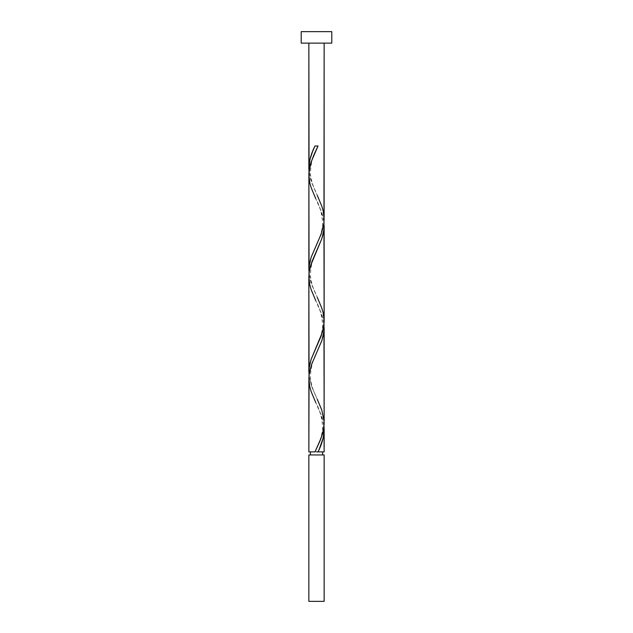 <?xml version="1.0" encoding="UTF-8"?>
<svg xmlns="http://www.w3.org/2000/svg" width="633" height="633" viewBox="0 0 633 633"><rect width="100%" height="100%" fill="white"/><g stroke="black" fill="none" stroke-linecap="round" stroke-linejoin="round"><path stroke-width="0.47" stroke-dasharray="3.17 2.37" d="M316.5 451.883L308.857 451.883L316.5 451.883M310.384 454.945L324.143 454.945L310.384 454.945M324.143 43.123L301.205 43.123L324.143 43.123M308.888 380.259L309.759 386.636L311.65 392.998L322.11 417.511L323.993 426.397L321.168 414.805L315.732 402.525C320.061 410.129 322.339 418.769 322.553 428.446C321.912 438.321 316.959 447.396 315.732 450.261M308.888 278.298L309.759 284.676L311.65 291.038L322.11 315.55L323.993 324.436L321.168 312.844L315.732 300.564C320.061 308.168 322.339 316.809 322.553 326.486C321.912 336.36 316.959 345.444 315.732 348.3M309.046 375.804L311.832 387L317.268 399.281L311.729 386.731L309.046 375.804M324.112 421.546L322.411 411.988L317.252 399.249C316.041 396.416 311.088 387.341 310.447 377.466C310.661 367.789 312.939 359.148 317.268 351.544M308.888 176.338L309.759 182.715L311.65 189.077L322.11 213.59L323.993 222.476L321.168 210.892L315.732 198.612C320.061 206.208 322.339 214.848 322.553 224.533C321.912 234.408 316.959 243.483 315.732 246.34M324.112 319.586L323.241 313.216L321.35 306.847L310.89 282.342L309.007 273.456L311.832 285.04L317.268 297.32C316.041 294.464 311.088 285.388 310.447 275.505C310.661 265.828 312.939 257.188 317.268 249.584M324.112 217.625L323.241 211.256L321.35 204.886L310.89 180.381L309.007 171.496L311.832 183.079L317.268 195.36C316.041 192.503 311.088 183.428 310.447 173.553C310.661 163.868 312.939 155.227 317.268 147.631M301.205 31.65L331.795 31.65L301.205 31.65M308.857 601.35L324.143 601.35L308.857 601.35M318.019 146.001L314.981 146.001L318.019 146.001"/><path stroke-width="0.95" d="M308.857 454.945L308.857 601.35L324.143 601.35L324.143 454.945L308.857 454.945L324.143 454.945L324.143 601.35L308.857 601.35L308.857 454.945M310.384 451.883L310.384 454.945L310.384 451.883M322.616 454.945L322.616 451.883L322.616 454.945M301.205 31.65L301.205 43.123L331.795 43.123L331.795 31.65L301.205 31.65L301.205 43.123L331.795 43.123L331.795 31.65L301.205 31.65M309.046 171.883L308.857 43.123L308.857 168.243L309.838 159.904L312.552 151.556L314.981 146.001L318.019 146.001L311.032 162.175L308.896 172.951L308.857 270.204L309.434 263.826L311.096 257.457L321.271 233.791L323.954 222.863L324.143 43.123L324.112 217.625M319.277 449.106L318.019 451.883L324.143 451.883L324.143 429.641L323.162 437.989L319.277 449.106M323.954 324.041L324.143 423.145L323.7 428.715L321.168 437.981L314.981 451.883L308.857 451.883L314.981 451.883L319.918 441.106L322.775 433.027L324.136 424.039L324.143 327.68L323.566 334.058L321.904 340.435L311.729 364.102L309.046 375.021L308.857 451.883L308.888 380.259M309.046 375.804L308.857 276.7L308.857 372.164L309.434 365.787L311.096 359.417L322.482 332.103L324.136 322.094L324.143 225.72L323.566 232.097L321.904 238.475L310.518 265.789L309.046 273.06L308.888 278.298M323.954 426.001L324.143 451.883L318.019 451.883C321.833 444.477 323.874 437.063 324.143 429.641L323.993 426.397M317.268 399.281L321.833 410.176L324.112 421.546M323.954 222.08L324.112 319.586M309.046 273.844L308.888 176.338M316.5 451.883L318.019 451.883L316.5 451.883M309.007 171.496L308.857 168.243C309.126 160.829 311.167 153.415 314.981 146.001L318.019 146.001L313.731 155.275L310.312 164.54L308.857 174.74L309.838 183.079L311.167 187.716L315.732 198.612M317.268 195.36L321.833 206.255L323.162 210.892L324.143 219.224L323.7 224.794L321.168 234.06L311.167 257.235L309.054 266.501L309.007 273.456M317.268 297.32L321.833 308.216L323.162 312.844L324.143 321.184L323.7 326.755L321.168 336.02L311.167 359.196L309.054 368.461L309.007 375.416M315.732 402.525L311.167 391.637L309.838 387L308.857 378.661L309.3 373.098L311.832 363.825L321.833 340.657L323.946 331.383L323.993 324.436M315.732 300.564L311.167 289.677L309.838 285.04L308.857 276.7L309.3 271.138L311.832 261.864L321.833 238.696L323.946 229.423L323.993 222.476"/></g></svg>
